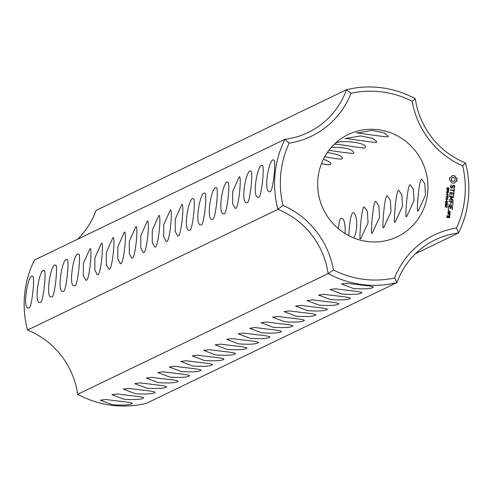 <?xml version="1.0" encoding="UTF-8"?>
<svg xmlns="http://www.w3.org/2000/svg" width="493" height="493" viewBox="0 0 493 493"><rect width="100%" height="100%" fill="white"/><g stroke="black" fill="none" stroke-linecap="round" stroke-linejoin="round"><path stroke-width="0.74" d="M77.703 394.295A99.808 96.499 64.3 0 0 146.507 403.286L396.939 282.581L394.554 277.96A95.02 91.864 64.3 0 1 333.453 269.973A84.636 81.832 64.3 0 0 282.939 205.378L277.916 209.371L27.485 330.076A79.848 77.198 64.3 0 1 77.703 394.295L328.141 273.59A99.808 96.499 64.3 0 0 396.939 282.581A79.848 77.198 64.3 0 1 435.27 239.82A79.848 77.198 64.3 0 1 458.521 232.973L456.487 228.062A84.636 81.832 64.3 0 0 394.554 277.96M372.844 287.524C374.655 286.852 370.687 286.014 360.931 284.997L346.838 283.253L341.489 283.974L353.586 288.541C364.099 289.181 370.52 288.843 372.844 287.524L373.269 287.148M361.363 293.058C363.175 292.386 359.206 291.548 349.451 290.531L335.357 288.787L330.002 289.514L342.099 294.075C352.618 294.715 359.04 294.376 361.363 293.058L361.788 292.682M349.876 298.592C351.694 297.92 347.719 297.082 337.964 296.065L323.87 294.321L318.521 295.048L330.618 299.608C341.131 300.255 347.553 299.91 349.876 298.592L350.301 298.216M338.395 304.126C340.207 303.46 336.238 302.616 326.483 301.605L312.389 299.861L307.034 300.582L319.131 305.142C329.651 305.789 336.072 305.45 338.395 304.126L338.82 303.756M326.908 309.659C328.726 308.994 324.751 308.15 314.996 307.139L300.909 305.395L295.553 306.116L307.65 310.682C318.164 311.323 324.585 310.984 326.908 309.659L327.334 309.29M315.428 315.2C317.239 314.528 313.271 313.684 303.515 312.673L289.422 310.929L284.067 311.65L296.164 316.216C306.683 316.857 313.104 316.518 315.428 315.2L315.853 314.824M303.947 320.733C305.759 320.062 301.784 319.217 292.029 318.207L277.941 316.463L272.586 317.184L284.683 321.75C295.196 322.391 301.617 322.052 303.947 320.733L304.366 320.358M292.46 326.267C294.272 325.596 290.303 324.758 280.548 323.741L266.454 321.997L261.105 322.718L273.196 327.284C283.715 327.925 290.137 327.586 292.46 326.267L292.885 325.891M280.979 331.801C282.791 331.13 278.816 330.292 269.061 329.275L254.973 327.531L249.618 328.258L261.715 332.818C272.228 333.459 278.65 333.12 280.979 331.801L281.398 331.425M269.492 337.335C271.304 336.664 267.335 335.825 257.58 334.815L243.487 333.071L238.137 333.792L250.228 338.352C260.748 338.999 267.169 338.66 269.492 337.335L269.917 336.965M258.012 342.869C259.823 342.204 255.849 341.359 246.093 340.349L232.006 338.605L226.651 339.326L238.748 343.892C249.261 344.533 255.682 344.194 258.012 342.869L258.431 342.499M200.589 370.545C202.407 369.873 198.432 369.035 188.677 368.024L174.584 366.274L169.235 367.002L181.332 371.562C191.845 372.209 198.266 371.87 200.589 370.545L201.015 370.169M189.109 376.079C190.92 375.413 186.952 374.569 177.197 373.558L163.103 371.814L157.748 372.535L169.845 377.102C180.364 377.743 186.785 377.404 189.109 376.079L189.534 375.709M177.622 381.619C179.44 380.947 175.465 380.103 165.71 379.092L151.622 377.348L146.267 378.069L158.364 382.636C168.877 383.277 175.298 382.938 177.622 381.619L178.047 381.243M166.141 387.153C167.953 386.481 163.984 385.637 154.229 384.626L140.135 382.882L134.78 383.603L146.877 388.17C157.39 388.811 163.812 388.472 166.141 387.153L166.566 386.777M154.654 392.687C156.472 392.015 152.503 391.177 142.742 390.16L128.655 388.416L123.299 389.137L135.396 393.704C145.91 394.345 152.331 394.006 154.654 392.687L155.079 392.311M143.173 398.221C144.991 397.549 141.016 396.711 131.261 395.694L117.168 393.95L111.819 394.677L123.909 399.238C134.423 399.878 140.844 399.54 143.173 398.221L143.599 397.845M131.693 403.755C133.504 403.083 129.536 402.245 119.774 401.234L105.687 399.484L100.332 400.211L112.429 404.771C122.942 405.419 129.363 405.08 131.693 403.755L132.112 403.379M246.525 348.409C248.336 347.738 244.368 346.893 234.613 345.883L220.519 344.139L215.17 344.86L227.261 349.426C237.78 350.067 244.201 349.728 246.525 348.409L246.95 348.033M235.044 353.943C236.856 353.271 232.887 352.427 223.132 351.417L209.038 349.673L203.683 350.394L215.78 354.96C226.293 355.601 232.714 355.262 235.044 353.943L235.463 353.567M223.557 359.477C225.369 358.805 221.4 357.967 211.645 356.95L197.551 355.206L192.202 355.928L204.293 360.494C214.812 361.135 221.234 360.796 223.557 359.477L223.982 359.101M212.076 365.011C213.888 364.339 209.919 363.501 200.164 362.484L186.071 360.74L180.715 361.468L192.812 366.028C203.332 366.669 209.747 366.33 212.076 365.011L212.495 364.635M333.453 269.973L328.141 273.59A79.848 77.198 64.3 0 0 277.916 209.371A99.808 96.499 64.3 0 1 284.911 139.322L289.151 143.173A84.636 81.832 64.3 0 0 351.09 93.276A95.02 91.864 64.3 0 1 412.191 101.262A84.636 81.832 64.3 0 0 462.699 165.851A95.02 91.864 64.3 0 1 456.487 228.062M415.426 253.747L458.521 232.973A99.808 96.499 64.3 0 0 465.515 162.924L462.699 165.851M77.574 239.253A79.848 77.198 64.3 0 0 96.061 210.419L346.493 89.714A79.848 77.198 64.3 0 1 308.168 132.475A79.848 77.198 64.3 0 1 284.911 139.322L34.479 260.027A99.808 96.499 64.3 0 0 27.485 330.076M270.121 191.66C272.993 192.122 276.425 159.436 273.732 160.077C269.418 156.842 262.923 191.574 269.597 191.746L270.121 191.66M258.634 197.194C261.512 197.656 264.938 164.97 262.251 165.611C257.938 162.376 251.436 197.108 258.11 197.286L258.634 197.194M247.153 202.728C250.025 203.19 253.457 170.504 250.771 171.151C246.451 167.91 239.955 202.641 246.629 202.82L247.153 202.728M235.666 208.262C238.544 208.724 241.977 176.038 239.284 176.685L232.678 191.407L232.641 203.701L235.143 208.354L235.666 208.262M224.186 213.796C227.057 214.264 230.49 181.572 227.803 182.219C223.483 178.984 216.988 213.709 223.662 213.888L224.186 213.796M212.699 219.336C215.577 219.798 219.009 187.106 216.316 187.753C212.002 184.518 205.501 219.249 212.181 219.422L212.699 219.336M201.218 224.87C204.096 225.332 207.522 192.64 204.835 193.287C200.515 190.051 194.02 224.783 200.694 224.956L201.218 224.87M189.731 230.404C192.609 230.866 196.041 198.18 193.348 198.821C189.035 195.585 182.539 230.317 189.213 230.49L189.731 230.404M178.25 235.937C181.128 236.4 184.555 203.714 181.868 204.361L175.261 219.083L175.218 231.371L177.726 236.03L178.25 235.937M166.763 241.471C169.641 241.934 173.074 209.248 170.381 209.895L163.781 224.617L163.738 236.911L166.246 241.564L166.763 241.471M155.283 247.005C158.161 247.474 161.587 214.782 158.9 215.429L152.294 230.151L152.257 242.445L154.759 247.098L155.283 247.005M74.899 285.749C77.771 286.55 81.265 252.114 78.516 254.172C74.036 250.561 67.855 287.345 74.375 285.841L74.899 285.749M143.802 252.545C146.674 253.008 150.106 220.316 147.413 220.963L140.813 235.685L140.77 247.979L143.278 252.632L143.802 252.545M132.315 258.079C135.193 258.542 138.619 225.849 135.932 226.497L129.326 241.219L129.289 253.513L131.791 258.166L132.315 258.079M120.834 263.613C123.706 264.075 127.139 231.39 124.446 232.03L117.845 246.759L117.802 259.047L120.31 263.7L120.834 263.613M109.347 269.147C112.225 269.609 115.652 236.923 112.965 237.571L106.359 252.293L106.322 264.581L108.824 269.24L109.347 269.147M97.867 274.681C100.738 275.143 104.171 242.457 101.484 243.104L94.878 257.827L94.835 270.121L97.343 274.774L97.867 274.681M86.38 280.215C89.258 280.677 92.684 247.991 89.997 248.638L83.391 263.361L83.354 275.655L85.856 280.307L86.38 280.215M63.412 291.289C66.29 292.084 69.784 257.648 67.03 259.706C62.556 256.095 56.368 292.879 62.888 291.375L63.412 291.289M51.931 296.823C54.803 297.618 58.297 263.182 55.549 265.24C51.069 261.629 44.888 298.419 51.408 296.909L51.931 296.823M40.444 302.357C43.322 303.158 46.817 268.716 44.062 270.774C39.588 267.163 33.407 303.953 39.927 302.449L40.444 302.357M28.964 307.891C31.842 308.353 35.268 275.667 32.581 276.314C28.2 272.567 21.865 309.382 28.44 307.983L28.964 307.891M289.151 143.173A95.02 91.864 64.3 0 0 282.939 205.378M367.242 241.502A56.689 54.809 -115.7 0 1 318.546 194.267A56.689 54.809 -115.7 0 1 348.206 134.546A56.689 54.809 -115.7 0 1 422.193 161.821A56.689 54.809 -115.7 0 1 397.432 236.683A56.689 54.809 -115.7 0 1 367.242 241.502M457.023 178.448L455.686 177.443L455.027 175.896L452.297 175.539L451.348 176.876L449.856 177.511L449.462 178.867L449.579 180.29L450.91 181.295L451.57 182.835L454.3 183.193L455.249 181.862L456.746 181.227L457.134 179.84L457.023 178.448L455.507 177.529L454.842 175.983L452.266 175.607M454.256 185.313L453.024 185.146L451.81 187.741L451.169 187.654L450.861 186.952L451.409 185.066L450.497 185.923L450.849 188.098L452.093 188.264L453.307 185.676L453.948 185.756L454.256 186.459L453.708 188.344L454.632 187.476L454.743 186.403L454.256 185.313L452.975 185.257M447.644 189.109L446.929 188.597L447.145 187.537L447.422 188.837L448.094 187.802L448.833 187.981L448.729 189.207L448.451 187.999L447.428 189.121M447.089 187.642L447.009 188.764L447.619 188.801M448.094 187.802L448.648 188.073L448.544 189.294M448.451 187.999L447.582 189.139M448.347 190.914L447.644 190.711L447.533 189.823L446.837 189.466L448.778 189.719L448.162 191.001M448.464 192.868L446.522 192.615L448.383 191.58L446.67 191.105L448.612 191.358L448.575 191.765L446.898 192.418L448.464 192.868M447.361 194.032L447.206 193.176L447.361 194.032M447.86 195.82L447.157 195.616L447.04 194.735L446.344 194.378L448.285 194.63L447.675 195.912M453.991 189.164L453.868 190.36L450.078 190.107L453.825 190.84L453.917 192.301L454.46 189.226L453.991 189.164M454.065 193.201L450.072 192.449L449.789 195.32L450.263 192.954L451.687 193.145L451.73 195.092L452.155 193.207L453.566 193.392L453.566 195.813L454.065 193.201L449.955 192.541M447.983 197.675L447.823 196.941L446.134 196.454L447.854 196.676L448.149 195.998L447.983 197.675M447.804 199.455L445.863 199.203L446.843 199.067L446.941 198.075L446.011 197.693L447.958 197.946L447.169 198.106L447.071 199.092L447.804 199.455M446.701 200.626L446.553 199.77L446.701 200.626M447.305 202.315L445.777 202.118L445.888 201.076L447.41 201.28L447.299 202.321M453.252 200.146L450.731 198.402L453.073 200.232M450.916 198.315L453.548 197.145L453.48 196.682L449.721 196.189L449.671 196.67L452.562 197.046L450.22 198.223L452.278 199.985L449.111 199.813L453.35 200.361M452.962 204.219L452.993 201.563L448.963 201.28L450.824 201.766L450.867 203.714L451.292 201.828L452.71 202.013L452.703 204.441L452.808 201.649L449.105 201.169M445.61 204.016L445.518 202.648L446.855 203.819L447.373 202.937L447.25 203.973L446.843 204.09L445.715 202.95L445.61 204.016M445.506 202.759L446.375 203.775L447.102 203.751M447.373 202.937L447.25 203.973L446.843 204.09M446.122 205.76L445.382 205.532L445.419 204.422L445.857 205.513L446.282 204.62L447.274 204.749L447.157 205.938L447.028 204.977L446.504 204.909L445.937 205.846M445.364 204.527L445.37 205.439L446.153 205.415M446.985 207.701L445.154 206.271L446.781 207.448L447.114 206.351L446.985 207.701M452.839 205.458L448.87 204.694L448.821 205.174L452.839 205.458L448.747 204.792M452.451 209.359L452.475 206.703L448.704 206.21L448.42 209.081L448.889 206.715L450.312 206.9L450.355 208.853L450.781 206.961L452.192 207.146L451.982 209.297L452.451 209.359L452.297 206.789L448.581 206.302M448.87 210.24L448.433 210.591L448.229 209.876L448.772 209.944L448.556 210.554M448.008 213.173L449.906 213.426L450.3 211.805L448.192 211.294L448.008 213.173M450.066 214.122L447.712 213.814L448.87 214.209L449.388 215.7L449.98 214.985L449.499 214.289L450.066 214.122L447.847 213.703M449.856 216.236L448.482 215.817L448.112 217.191L447.2 217.074L447.293 216.15L447.73 215.965L447.102 215.638L446.917 217.524L449.715 217.647L449.856 216.236L448.365 215.916M418.169 211.01L425.465 195.228L424.837 183.803L421.854 179.44C419.105 176.254 416.394 213.216 417.719 211.109L418.169 211.01M406.688 216.544L413.978 200.762L413.35 189.337L410.373 184.974C407.619 181.794 404.907 218.75 406.232 216.643L406.688 216.544M395.201 222.078L402.498 206.296L401.869 194.871L398.886 190.508C396.138 187.328 393.426 224.284 394.751 222.177L395.201 222.078M383.72 227.612L391.011 211.836L390.382 200.404L387.406 196.041C384.657 192.862 381.939 229.818 383.264 227.711L383.72 227.612M372.24 233.146L379.53 217.37L378.901 205.938L375.925 201.575C373.17 198.396 370.459 235.352 371.784 233.244L372.24 233.146M387.892 136.783L388.33 136.241L384.263 132.851L372.153 130.417L356.55 133.067C354.455 132.155 386.771 137.467 387.892 136.783M376.405 142.317L376.849 141.774L372.782 138.385L360.666 135.951L345.069 138.601C342.974 137.689 375.284 143.001 376.405 142.317M334.174 144.381C337.348 143.414 364.148 148.991 364.925 147.857L365.362 147.308C368.166 143.001 340.441 139.266 335.271 143.34M328.936 150.297C341.52 152.269 349.685 153.305 353.438 153.391L353.882 152.842C352.52 149.034 345.02 147.197 331.37 147.327M324.77 156.651C334.205 158.549 339.936 159.307 341.957 158.925L342.395 158.376C342.358 155.979 337.323 154.05 327.284 152.59M360.753 238.68L368.043 222.904L367.414 211.479L364.438 207.109C361.689 203.929 358.972 240.892 360.297 238.785L360.753 238.68M353.721 237.94C359.249 228.284 356.125 211.515 352.957 212.649C350.954 213.919 349.58 221.597 348.828 235.685M345.131 233.583C345.396 223.896 344.176 218.763 341.47 218.183C339.917 218.122 338.944 221.677 338.555 228.832M321.485 163.608C326.317 164.631 329.312 164.915 330.47 164.459L330.914 163.916C331.093 162.628 328.578 161.088 323.377 159.294M351.09 93.276L346.493 89.714A99.808 96.499 64.3 0 1 415.297 98.705L412.191 101.262M415.297 98.705A79.848 77.198 64.3 0 0 465.515 162.924M450.651 177.295L449.838 177.554M454.152 183.217L455.945 181.442M456.58 181.27L456.838 178.534M451.81 187.741L450.984 187.741L450.676 187.038L451.027 185.183M451.964 188.246L453.307 185.676M453.905 188.32L454.558 186.49L454.071 185.399M447.909 187.888L448.266 187.808M448.778 189.719L448.365 190.853M446.824 189.577L448.593 189.811M446.898 192.418L448.303 192.714M446.553 192.307L448.383 191.58M448.612 191.358L448.39 191.839M446.658 191.216L448.427 191.45M447.441 193.207L447.188 194.008M448.285 194.63L447.878 195.758M446.331 194.489L448.1 194.717M453.868 190.36L450.22 189.996M453.887 192.258L454.096 189.078M449.758 195.283L450.263 192.954M451.699 195.049L452.155 193.207M453.535 195.776L453.88 193.293M448.149 195.998L447.81 197.656M447.854 196.676L446.128 196.565M447.071 199.092L447.65 199.283M445.875 199.049L446.843 199.067M447.169 198.106L446.886 199.184M446.005 197.804L447.773 198.032M446.781 199.801L446.529 200.608M445.703 201.169L447.231 201.372L447.12 202.407M453.369 197.225L453.295 196.769L449.591 196.282M452.562 197.046L450.362 198.038M452.278 199.985L449.252 199.702M450.836 203.671L451.292 201.828M445.715 202.95L445.438 203.991M447.065 204.059L446.658 204.182M446.504 204.909L446.14 205.704M447.274 204.749L446.985 205.92M446.288 204.731L447.096 204.835M447.114 206.351L446.812 207.682M446.781 207.448L445.136 206.475M448.39 209.038L448.889 206.715M450.325 208.81L450.781 206.961M448.772 209.944L448.685 210.326M449.844 213.414L449.912 211.626L448.075 211.386M449.37 215.675L449.795 215.077L449.499 214.289M448.112 217.191L447.015 217.16L447.293 216.15M447.41 216.162L446.985 215.737M449.4 217.844L449.671 216.322M453.677 181.332L452.198 181.134L451.292 179.976L451.446 178.478L452.74 177.492L454.213 177.683L455.119 178.842L454.971 180.346L453.677 181.332M447.897 190.754L448.525 189.953L447.755 189.854L447.626 190.6L448.39 190.557M447.41 195.659L448.038 194.864L447.262 194.76L447.133 195.511L447.903 195.468M445.931 201.341L445.789 202.044L447.317 202.001L447.219 201.44L446.294 201.255L445.882 201.391L445.974 201.957L447.317 202.001M449.536 213.001L448.106 212.816L448.199 211.891L449.813 211.99L449.536 213.001M449.092 217.431L448.402 217.345L448.679 216.328L449.37 216.421L449.092 217.431M453.856 181.239L452.925 181.381M453.104 181.295L452.198 181.134M452.383 181.048L451.637 180.641M451.822 180.555L451.292 179.976M451.477 179.89L451.218 179.206M451.403 179.119L451.446 178.478M451.631 178.386L451.915 177.918M452.093 177.825L452.74 177.492M447.755 189.854L448.082 190.662M447.262 194.76L447.595 195.573M449.721 212.914L448.106 212.816M448.291 212.723L448.383 211.799M449.277 217.345L448.402 217.345M448.587 217.253L448.679 216.328"/></g></svg>
